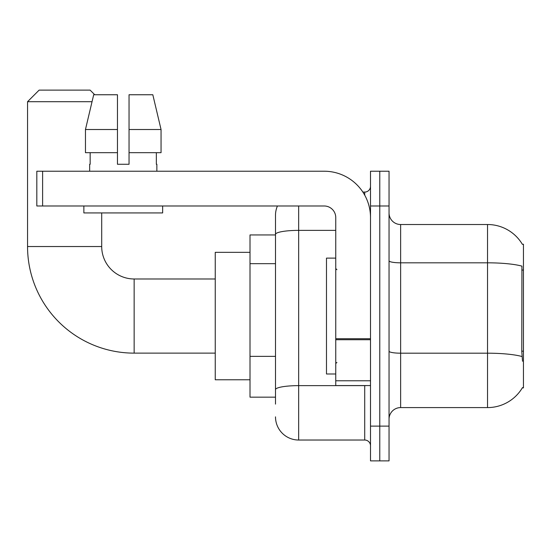<?xml version="1.0" encoding="UTF-8"?>
<svg xmlns="http://www.w3.org/2000/svg" width="551" height="551" viewBox="0 0 551 551"><rect width="100%" height="100%" fill="white"/><g stroke="black" fill="none" stroke-linecap="round" stroke-linejoin="round"><path stroke-width="0.83" d="M400.632 407.588L487.532 407.588A40.554 40.554 0 0 0 522.513 387.546L522.314 387.89L523.45 387.89L523.45 244.217L522.396 244.362A40.554 40.554 0 0 0 487.532 224.519A40.554 40.554 0 0 1 522.314 244.217A40.554 40.554 0 0 0 487.532 224.519L400.632 224.519A11.585 11.585 0 0 1 389.047 212.934A11.585 11.585 0 0 0 400.632 224.519L400.632 407.588A11.585 11.585 0 0 0 389.047 419.173M275.5 404.11L275.5 234.402L275.5 234.946L250.009 234.946L250.009 397.161L275.5 397.161M379.777 426.123L379.777 460.884L389.047 460.884L389.047 426.123L379.777 426.123L379.777 460.884L370.506 460.884L370.506 426.123L379.777 426.123L379.777 205.984L379.777 426.123M370.506 426.123L370.506 171.223L379.777 171.223L379.777 205.984L379.777 171.223L389.047 171.223L389.047 426.123M522.513 361.242L521.769 351.173L521.935 266.133A40.554 7.039 180 0 0 487.532 262.82L487.532 224.519A40.554 40.554 0 0 1 522.396 244.362M298.67 205.984L298.67 440.029L364.714 440.029L364.714 385.569M362.868 192.079L364.714 192.079A5.792 5.792 0 0 0 370.506 186.286M275.5 256.718L275.5 215.248A23.17 23.17 0 0 1 277.435 205.984M275.5 393.683L275.5 363.316M335.752 230.373L298.67 230.373A23.17 4.022 180 0 0 275.5 234.402L275.5 215.248M370.506 445.821A5.792 5.792 0 0 0 364.714 440.029M298.67 440.029A23.17 23.17 0 0 1 275.5 416.852M129.044 164.267L117.459 164.267L129.044 164.267L117.459 164.267L129.044 164.267L129.044 94.751L152.82 94.751L161.05 129.513L161.05 152.682L129.044 152.682M335.752 258.123L326.481 258.123L326.481 373.984L335.752 373.984M215.248 353.129L134.148 353.129A106.598 106.598 0 0 1 27.55 246.531L27.55 101.701L39.135 90.116L90.116 90.116L94.751 94.751M134.148 353.129L134.148 278.978A32.44 32.44 0 0 1 101.701 246.531L101.701 212.934M92.038 101.701L27.55 101.701M250.009 252.33L215.248 252.33L215.248 379.777L250.009 379.777M370.506 385.569L335.752 385.569L335.752 338.72L370.506 338.72M370.506 217.569A46.346 46.346 0 0 0 324.16 171.223L42.613 171.223L42.613 205.984L324.16 205.984A11.585 11.585 0 0 1 335.752 217.569L335.752 338.72M42.613 205.984L36.821 205.984L36.821 171.223L42.613 171.223M89.655 164.267L90.157 164.267L89.655 164.267L89.655 171.223M156.856 164.267L156.353 164.267L156.856 164.267L156.856 171.223M156.353 152.682L156.353 164.267M117.459 129.513L85.46 129.513L93.691 94.751L117.459 94.751L117.459 164.267M90.157 164.267L90.157 152.682M83.862 205.984L83.862 212.934L162.648 212.934L162.648 205.984M117.459 152.682L85.46 152.682L85.46 129.513L93.691 94.751M161.05 152.682L161.05 129.513L129.044 129.513M161.05 129.513L152.82 94.751L161.05 129.513M523.45 270.066L521.769 270.066M523.45 351.173L521.769 351.173M275.5 263.674L250.009 263.674M275.5 356.359L250.009 356.359M487.532 407.588L487.532 262.82L400.632 262.82A11.585 2.011 0 0 1 389.047 260.809M522.059 356.538A40.554 7.039 180 0 0 487.532 353.191L400.632 353.191A11.585 2.011 -0 0 1 389.047 351.18M389.047 205.984L370.506 205.984M366.725 385.569A5.792 1.006 0 0 1 364.714 385.631L298.67 385.631A23.17 4.022 180 0 0 275.5 389.66M364.714 195.13L364.714 192.079M27.55 246.531L101.701 246.531M370.506 339.726L335.752 339.726M335.752 380.782L370.506 380.782M336.909 269.708L335.752 268.551M336.909 362.4L335.752 363.557M215.248 278.978L134.148 278.978"/></g></svg>

